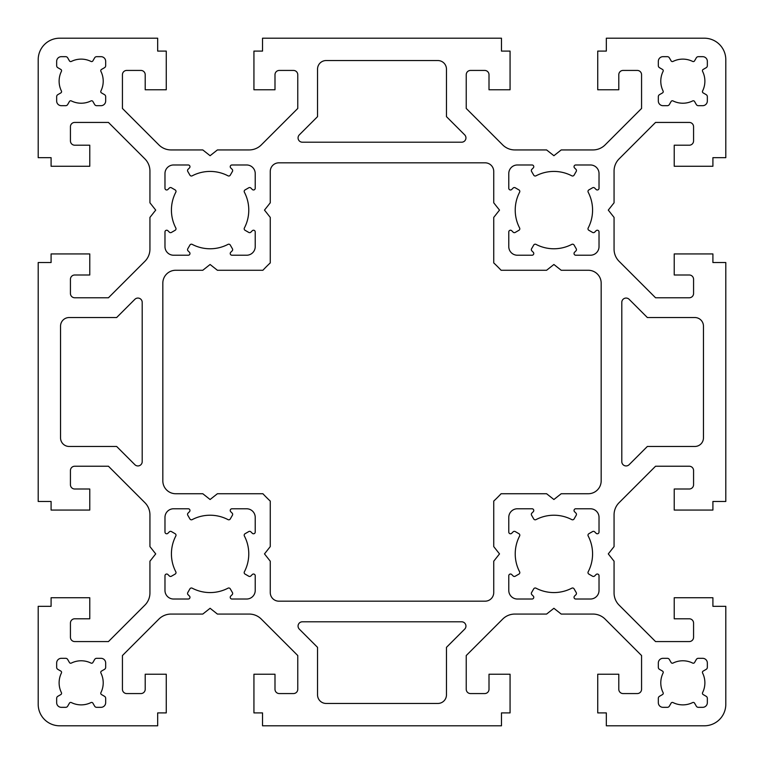 <?xml version="1.0" encoding="UTF-8"?>
<svg xmlns="http://www.w3.org/2000/svg" width="764" height="764" viewBox="0 0 764 764"><rect width="100%" height="100%" fill="white"/><g stroke="black" fill="none" stroke-linecap="round" stroke-linejoin="round"><path stroke-width="1.15" d="M60.834 92.912A1.471 1.471 0 0 0 61.416 90.983A22.051 22.051 0 0 1 61.416 71.367A1.471 1.471 0 0 0 60.834 69.438L57.825 67.7A2.33 2.33 0 0 1 56.66 65.685L56.66 61.34A4.67 4.67 0 0 1 61.33 56.67L65.675 56.67A2.33 2.33 0 0 1 67.69 57.835L69.428 60.843A1.471 1.471 0 0 0 71.358 61.426A22.051 22.051 0 0 1 90.973 61.426A1.471 1.471 0 0 0 92.902 60.843L94.64 57.835A2.33 2.33 0 0 1 96.656 56.67L101.001 56.67A4.67 4.67 0 0 1 105.671 61.34L105.671 65.685A2.33 2.33 0 0 1 104.506 67.7L101.497 69.438A1.471 1.471 0 0 0 100.915 71.367A22.051 22.051 0 0 1 100.915 90.983A1.471 1.471 0 0 0 101.497 92.912L104.506 94.65A2.33 2.33 0 0 1 105.671 96.665L105.671 101.01A4.67 4.67 0 0 1 101.001 105.68L96.656 105.68A2.33 2.33 0 0 1 94.64 104.515L92.902 101.507A1.471 1.471 0 0 0 90.973 100.924A22.051 22.051 0 0 1 71.358 100.924A1.471 1.471 0 0 0 69.428 101.507L67.69 104.515A2.33 2.33 0 0 1 65.675 105.68L61.33 105.68A4.67 4.67 0 0 1 56.66 101.01L56.66 96.665A2.33 2.33 0 0 1 57.825 94.65L60.834 92.912M61.416 673.017A1.471 1.471 0 0 0 60.834 671.088L57.825 669.35A2.33 2.33 0 0 1 56.66 667.335L56.66 662.99A4.67 4.67 0 0 1 61.33 658.32L65.675 658.32A2.33 2.33 0 0 1 67.69 659.485L69.428 662.493A1.471 1.471 0 0 0 71.358 663.076A22.051 22.051 0 0 1 90.973 663.076A1.471 1.471 0 0 0 92.902 662.493L94.64 659.485A2.33 2.33 0 0 1 96.656 658.32L101.001 658.32A4.67 4.67 0 0 1 105.671 662.99L105.671 667.335A2.33 2.33 0 0 1 104.506 669.35L101.497 671.088A1.471 1.471 0 0 0 100.915 673.017A22.051 22.051 0 0 1 100.915 692.633A1.471 1.471 0 0 0 101.497 694.562L104.506 696.3A2.33 2.33 0 0 1 105.671 698.315L105.671 702.66A4.67 4.67 0 0 1 101.001 707.33L96.656 707.33A2.33 2.33 0 0 1 94.64 706.165L92.902 703.157A1.471 1.471 0 0 0 90.973 702.574A22.051 22.051 0 0 1 71.358 702.574A1.471 1.471 0 0 0 69.428 703.157L67.69 706.165A2.33 2.33 0 0 1 65.675 707.33L61.33 707.33A4.67 4.67 0 0 1 56.66 702.66L56.66 698.315A2.33 2.33 0 0 1 57.825 696.3L60.834 694.562A1.471 1.471 0 0 0 61.416 692.633A22.051 22.051 0 0 1 61.416 673.017M662.503 92.912A1.471 1.471 0 0 0 663.085 90.983A22.051 22.051 0 0 1 663.085 71.367A1.471 1.471 0 0 0 662.503 69.438L659.494 67.7A2.33 2.33 0 0 1 658.329 65.685L658.329 61.34A4.67 4.67 0 0 1 662.999 56.67L667.344 56.67A2.33 2.33 0 0 1 669.359 57.835L671.098 60.843A1.471 1.471 0 0 0 673.027 61.426A22.051 22.051 0 0 1 692.642 61.426A1.471 1.471 0 0 0 694.571 60.843L696.31 57.835A2.33 2.33 0 0 1 698.325 56.67L702.67 56.67A4.67 4.67 0 0 1 707.34 61.34L707.34 65.685A2.33 2.33 0 0 1 706.175 67.7L703.166 69.438A1.471 1.471 0 0 0 702.584 71.367A22.051 22.051 0 0 1 702.584 90.983A1.471 1.471 0 0 0 703.166 92.912L706.175 94.65A2.33 2.33 0 0 1 707.34 96.665L707.34 101.01A4.67 4.67 0 0 1 702.67 105.68L698.325 105.68A2.33 2.33 0 0 1 696.31 104.515L694.571 101.507A1.471 1.471 0 0 0 692.642 100.924A22.051 22.051 0 0 1 673.027 100.924A1.471 1.471 0 0 0 671.098 101.507L669.359 104.515A2.33 2.33 0 0 1 667.344 105.68L662.999 105.68A4.67 4.67 0 0 1 658.329 101.01L658.329 96.665A2.33 2.33 0 0 1 659.494 94.65L662.503 92.912M576.228 171.422A1.719 1.719 0 0 0 575.961 169.341L574.528 167.908A1.719 1.719 0 0 1 575.741 164.976L590.429 164.976A8.595 8.595 0 0 1 599.024 173.571L599.024 188.259A1.719 1.719 0 0 1 596.092 189.472L594.659 188.04A1.719 1.719 0 0 0 592.577 187.772L588.853 189.921A1.719 1.719 0 0 0 588.184 192.203A38.677 38.677 0 0 1 588.184 227.997A1.719 1.719 0 0 0 588.853 230.279L592.577 232.428A1.719 1.719 0 0 0 594.659 232.16L596.092 230.728A1.719 1.719 0 0 1 599.024 231.941L599.024 246.629A8.595 8.595 0 0 1 590.429 255.224L575.741 255.224A1.719 1.719 0 0 1 574.528 252.292L575.961 250.859A1.719 1.719 0 0 0 576.228 248.778L574.079 245.053A1.719 1.719 0 0 0 571.797 244.385A38.677 38.677 0 0 1 536.003 244.385A1.719 1.719 0 0 0 533.721 245.053L531.572 248.778A1.719 1.719 0 0 0 531.839 250.859L533.272 252.292A1.719 1.719 0 0 1 532.059 255.224L517.371 255.224A8.595 8.595 0 0 1 508.776 246.629L508.776 231.941A1.719 1.719 0 0 1 511.708 230.728L513.141 232.16A1.719 1.719 0 0 0 515.222 232.428L518.947 230.279A1.719 1.719 0 0 0 519.615 227.997A38.677 38.677 0 0 1 519.615 192.203A1.719 1.719 0 0 0 518.947 189.921L515.222 187.772A1.719 1.719 0 0 0 513.141 188.04L511.708 189.472A1.719 1.719 0 0 1 508.776 188.259L508.776 173.571A8.595 8.595 0 0 1 517.371 164.976L532.059 164.976A1.719 1.719 0 0 1 533.272 167.908L531.839 169.341A1.719 1.719 0 0 0 531.572 171.422L533.721 175.147A1.719 1.719 0 0 0 536.003 175.815A38.677 38.677 0 0 1 571.797 175.815A1.719 1.719 0 0 0 574.079 175.147L576.228 171.422M232.428 171.422A1.719 1.719 0 0 0 232.16 169.341L230.728 167.908A1.719 1.719 0 0 1 231.941 164.976L246.629 164.976A8.595 8.595 0 0 1 255.224 173.571L255.224 188.259A1.719 1.719 0 0 1 252.292 189.472L250.859 188.04A1.719 1.719 0 0 0 248.778 187.772L245.053 189.921A1.719 1.719 0 0 0 244.385 192.203A38.677 38.677 0 0 1 244.385 227.997A1.719 1.719 0 0 0 245.053 230.279L248.778 232.428A1.719 1.719 0 0 0 250.859 232.16L252.292 230.728A1.719 1.719 0 0 1 255.224 231.941L255.224 246.629A8.595 8.595 0 0 1 246.629 255.224L231.941 255.224A1.719 1.719 0 0 1 230.728 252.292L232.16 250.859A1.719 1.719 0 0 0 232.428 248.778L230.279 245.053A1.719 1.719 0 0 0 227.997 244.385A38.677 38.677 0 0 1 192.203 244.385A1.719 1.719 0 0 0 189.921 245.053L187.772 248.778A1.719 1.719 0 0 0 188.04 250.859L189.472 252.292A1.719 1.719 0 0 1 188.259 255.224L173.571 255.224A8.595 8.595 0 0 1 164.976 246.629L164.976 231.941A1.719 1.719 0 0 1 167.908 230.728L169.341 232.16A1.719 1.719 0 0 0 171.422 232.428L175.147 230.279A1.719 1.719 0 0 0 175.815 227.997A38.677 38.677 0 0 1 175.815 192.203A1.719 1.719 0 0 0 175.147 189.921L171.422 187.772A1.719 1.719 0 0 0 169.341 188.04L167.908 189.472A1.719 1.719 0 0 1 164.976 188.259L164.976 173.571A8.595 8.595 0 0 1 173.571 164.976L188.259 164.976A1.719 1.719 0 0 1 189.472 167.908L188.04 169.341A1.719 1.719 0 0 0 187.772 171.422L189.921 175.147A1.719 1.719 0 0 0 192.203 175.815A38.677 38.677 0 0 1 227.997 175.815A1.719 1.719 0 0 0 230.279 175.147L232.428 171.422M465.944 137.902A4.297 4.297 0 0 0 464.684 134.865L446.462 116.644L446.462 69.142A8.595 8.595 0 0 0 437.868 60.547L326.132 60.547A8.595 8.595 0 0 0 317.537 69.142L317.537 116.644L299.316 134.865A4.297 4.297 0 0 0 302.353 142.2L461.647 142.2A4.297 4.297 0 0 0 465.944 137.902M465.944 626.098A4.297 4.297 0 0 0 461.647 621.8L302.353 621.8A4.297 4.297 0 0 0 299.316 629.135L317.537 647.356L317.537 694.858A8.595 8.595 0 0 0 326.132 703.453L437.868 703.453A8.595 8.595 0 0 0 446.462 694.858L446.462 647.356L464.684 629.135A4.297 4.297 0 0 0 465.944 626.098M189.978 597.305A1.719 1.719 0 0 0 189.472 596.092L188.04 594.659A1.719 1.719 0 0 1 187.772 592.577L189.921 588.853A1.719 1.719 0 0 1 192.203 588.184A38.677 38.677 0 0 0 227.997 588.184A1.719 1.719 0 0 1 230.279 588.853L232.428 592.577A1.719 1.719 0 0 1 232.16 594.659L230.728 596.092A1.719 1.719 0 0 0 231.941 599.024L246.629 599.024A8.595 8.595 0 0 0 255.224 590.429L255.224 575.741A1.719 1.719 0 0 0 252.292 574.528L250.859 575.961A1.719 1.719 0 0 1 248.778 576.228L245.053 574.079A1.719 1.719 0 0 1 244.385 571.797A38.677 38.677 0 0 0 244.385 536.003A1.719 1.719 0 0 1 245.053 533.721L248.778 531.572A1.719 1.719 0 0 1 250.859 531.839L252.292 533.272A1.719 1.719 0 0 0 255.224 532.059L255.224 517.371A8.595 8.595 0 0 0 246.629 508.776L231.941 508.776A1.719 1.719 0 0 0 230.728 511.708L232.16 513.141A1.719 1.719 0 0 1 232.428 515.222L230.279 518.947A1.719 1.719 0 0 1 227.997 519.615A38.677 38.677 0 0 0 192.203 519.615A1.719 1.719 0 0 1 189.921 518.947L187.772 515.222A1.719 1.719 0 0 1 188.04 513.141L189.472 511.708A1.719 1.719 0 0 0 188.259 508.776L173.571 508.776A8.595 8.595 0 0 0 164.976 517.371L164.976 532.059A1.719 1.719 0 0 0 167.908 533.272L169.341 531.839A1.719 1.719 0 0 1 171.422 531.572L175.147 533.721A1.719 1.719 0 0 1 175.815 536.003A38.677 38.677 0 0 0 175.815 571.797A1.719 1.719 0 0 1 175.147 574.079L171.422 576.228A1.719 1.719 0 0 1 169.341 575.961L167.908 574.528A1.719 1.719 0 0 0 164.976 575.741L164.976 590.429A8.595 8.595 0 0 0 173.571 599.024L188.259 599.024A1.719 1.719 0 0 0 189.978 597.305M533.778 597.305A1.719 1.719 0 0 0 533.272 596.092L531.839 594.659A1.719 1.719 0 0 1 531.572 592.577L533.721 588.853A1.719 1.719 0 0 1 536.003 588.184A38.677 38.677 0 0 0 571.797 588.184A1.719 1.719 0 0 1 574.079 588.853L576.228 592.577A1.719 1.719 0 0 1 575.961 594.659L574.528 596.092A1.719 1.719 0 0 0 575.741 599.024L590.429 599.024A8.595 8.595 0 0 0 599.024 590.429L599.024 575.741A1.719 1.719 0 0 0 596.092 574.528L594.659 575.961A1.719 1.719 0 0 1 592.577 576.228L588.853 574.079A1.719 1.719 0 0 1 588.184 571.797A38.677 38.677 0 0 0 588.184 536.003A1.719 1.719 0 0 1 588.853 533.721L592.577 531.572A1.719 1.719 0 0 1 594.659 531.839L596.092 533.272A1.719 1.719 0 0 0 599.024 532.059L599.024 517.371A8.595 8.595 0 0 0 590.429 508.776L575.741 508.776A1.719 1.719 0 0 0 574.528 511.708L575.961 513.141A1.719 1.719 0 0 1 576.228 515.222L574.079 518.947A1.719 1.719 0 0 1 571.797 519.615A38.677 38.677 0 0 0 536.003 519.615A1.719 1.719 0 0 1 533.721 518.947L531.572 515.222A1.719 1.719 0 0 1 531.839 513.141L533.272 511.708A1.719 1.719 0 0 0 532.059 508.776L517.371 508.776A8.595 8.595 0 0 0 508.776 517.371L508.776 532.059A1.719 1.719 0 0 0 511.708 533.272L513.141 531.839A1.719 1.719 0 0 1 515.222 531.572L518.947 533.721A1.719 1.719 0 0 1 519.615 536.003A38.677 38.677 0 0 0 519.615 571.797A1.719 1.719 0 0 1 518.947 574.079L515.222 576.228A1.719 1.719 0 0 1 513.141 575.961L511.708 574.528A1.719 1.719 0 0 0 508.776 575.741L508.776 590.429A8.595 8.595 0 0 0 517.371 599.024L532.059 599.024A1.719 1.719 0 0 0 533.778 597.305M704.885 682.825A22.051 22.051 0 0 0 702.584 673.017A1.471 1.471 0 0 1 703.166 671.088L706.175 669.35A2.33 2.33 0 0 0 707.34 667.335L707.34 662.99A4.67 4.67 0 0 0 702.67 658.32L698.325 658.32A2.33 2.33 0 0 0 696.31 659.485L694.571 662.493A1.471 1.471 0 0 1 692.642 663.076A22.051 22.051 0 0 0 673.027 663.076A1.471 1.471 0 0 1 671.098 662.493L669.359 659.485A2.33 2.33 0 0 0 667.344 658.32L662.999 658.32A4.67 4.67 0 0 0 658.329 662.99L658.329 667.335A2.33 2.33 0 0 0 659.494 669.35L662.503 671.088A1.471 1.471 0 0 1 663.085 673.017A22.051 22.051 0 0 0 663.085 692.633A1.471 1.471 0 0 1 662.503 694.562L659.494 696.3A2.33 2.33 0 0 0 658.329 698.315L658.329 702.66A4.67 4.67 0 0 0 662.999 707.33L667.344 707.33A2.33 2.33 0 0 0 669.359 706.165L671.098 703.157A1.471 1.471 0 0 1 673.027 702.574A22.051 22.051 0 0 0 692.642 702.574A1.471 1.471 0 0 1 694.571 703.157L696.31 706.165A2.33 2.33 0 0 0 698.325 707.33L702.67 707.33A4.67 4.67 0 0 0 707.34 702.66L707.34 698.315A2.33 2.33 0 0 0 706.175 696.3L703.166 694.562A1.471 1.471 0 0 1 702.584 692.633A22.051 22.051 0 0 0 704.885 682.825M38.2 606.329L38.2 704.312A21.488 21.488 0 0 0 59.688 725.8L157.67 725.8L157.67 712.907L166.265 712.907L166.265 674.23L145.208 674.23L145.208 689.271A4.297 4.297 0 0 1 140.91 693.569L126.728 693.569A4.297 4.297 0 0 1 122.431 689.271L122.431 655.55L158.883 619.098A17.19 17.19 0 0 1 171.031 614.065L202.794 614.065L210.1 608.287L217.406 614.065L249.169 614.065A17.19 17.19 0 0 1 261.317 619.098L297.769 655.55L297.769 689.271A4.297 4.297 0 0 1 293.471 693.569L279.29 693.569A4.297 4.297 0 0 1 274.992 689.271L274.992 674.23L253.934 674.23L253.934 712.907L262.529 712.907L262.529 725.8L501.471 725.8L501.471 712.907L510.065 712.907L510.065 674.23L489.008 674.23L489.008 689.271A4.297 4.297 0 0 1 484.71 693.569L470.528 693.569A4.297 4.297 0 0 1 466.231 689.271L466.231 655.55L502.683 619.098A17.19 17.19 0 0 1 514.831 614.065L546.594 614.065L553.9 608.287L561.206 614.065L592.969 614.065A17.19 17.19 0 0 1 605.117 619.098L641.569 655.55L641.569 689.271A4.297 4.297 0 0 1 637.271 693.569L623.09 693.569A4.297 4.297 0 0 1 618.792 689.271L618.792 674.23L597.734 674.23L597.734 712.907L606.329 712.907L606.329 725.8L704.312 725.8A21.488 21.488 0 0 0 725.8 704.312L725.8 606.329L712.907 606.329L712.907 597.734L674.23 597.734L674.23 618.792L689.271 618.792A4.297 4.297 0 0 1 693.569 623.09L693.569 637.271A4.297 4.297 0 0 1 689.271 641.569L655.55 641.569L619.098 605.117A17.19 17.19 0 0 1 614.065 592.969L614.065 561.206L608.287 553.9L614.065 546.594L614.065 514.831A17.19 17.19 0 0 1 619.098 502.683L655.55 466.231L689.271 466.231A4.297 4.297 0 0 1 693.569 470.528L693.569 484.71A4.297 4.297 0 0 1 689.271 489.008L674.23 489.008L674.23 510.065L712.907 510.065L712.907 501.471L725.8 501.471L725.8 262.529L712.907 262.529L712.907 253.934L674.23 253.934L674.23 274.992L689.271 274.992A4.297 4.297 0 0 1 693.569 279.29L693.569 293.471A4.297 4.297 0 0 1 689.271 297.769L655.55 297.769L619.098 261.317A17.19 17.19 0 0 1 614.065 249.169L614.065 217.406L608.287 210.1L614.065 202.794L614.065 171.031A17.19 17.19 0 0 1 619.098 158.883L655.55 122.431L689.271 122.431A4.297 4.297 0 0 1 693.569 126.728L693.569 140.91A4.297 4.297 0 0 1 689.271 145.208L674.23 145.208L674.23 166.265L712.907 166.265L712.907 157.67L725.8 157.67L725.8 59.688A21.488 21.488 0 0 0 704.312 38.2L606.329 38.2L606.329 51.093L597.734 51.093L597.734 89.77L618.792 89.77L618.792 74.729A4.297 4.297 0 0 1 623.09 70.431L637.271 70.431A4.297 4.297 0 0 1 641.569 74.729L641.569 108.45L605.117 144.902A17.19 17.19 0 0 1 592.969 149.935L561.206 149.935L553.9 155.713L546.594 149.935L514.831 149.935A17.19 17.19 0 0 1 502.683 144.902L466.231 108.45L466.231 74.729A4.297 4.297 0 0 1 470.528 70.431L484.71 70.431A4.297 4.297 0 0 1 489.008 74.729L489.008 89.77L510.065 89.77L510.065 51.093L501.471 51.093L501.471 38.2L262.529 38.2L262.529 51.093L253.934 51.093L253.934 89.77L274.992 89.77L274.992 74.729A4.297 4.297 0 0 1 279.29 70.431L293.471 70.431A4.297 4.297 0 0 1 297.769 74.729L297.769 108.45L261.317 144.902A17.19 17.19 0 0 1 249.169 149.935L217.406 149.935L210.1 155.713L202.794 149.935L171.031 149.935A17.19 17.19 0 0 1 158.883 144.902L122.431 108.45L122.431 74.729A4.297 4.297 0 0 1 126.728 70.431L140.91 70.431A4.297 4.297 0 0 1 145.208 74.729L145.208 89.77L166.265 89.77L166.265 51.093L157.67 51.093L157.67 38.2L59.688 38.2A21.488 21.488 0 0 0 38.2 59.688L38.2 157.67L51.093 157.67L51.093 166.265L89.77 166.265L89.77 145.208L74.729 145.208A4.297 4.297 0 0 1 70.431 140.91L70.431 126.728A4.297 4.297 0 0 1 74.729 122.431L108.45 122.431L144.902 158.883A17.19 17.19 0 0 1 149.935 171.031L149.935 202.794L155.713 210.1L149.935 217.406L149.935 249.169A17.19 17.19 0 0 1 144.902 261.317L108.45 297.769L74.729 297.769A4.297 4.297 0 0 1 70.431 293.471L70.431 279.29A4.297 4.297 0 0 1 74.729 274.992L89.77 274.992L89.77 253.934L51.093 253.934L51.093 262.529L38.2 262.529L38.2 501.471L51.093 501.471L51.093 510.065L89.77 510.065L89.77 489.008L74.729 489.008A4.297 4.297 0 0 1 70.431 484.71L70.431 470.528A4.297 4.297 0 0 1 74.729 466.231L108.45 466.231L144.902 502.683A17.19 17.19 0 0 1 149.935 514.831L149.935 546.594L155.713 553.9L149.935 561.206L149.935 592.969A17.19 17.19 0 0 1 144.902 605.117L108.45 641.569L74.729 641.569A4.297 4.297 0 0 1 70.431 637.271L70.431 623.09A4.297 4.297 0 0 1 74.729 618.792L89.77 618.792L89.77 597.734L51.093 597.734L51.093 606.329L38.2 606.329M262.902 493.735A163.305 163.305 0 0 0 270.265 501.098L270.265 546.594L264.487 553.9L270.265 561.206L270.265 592.577A8.595 8.595 0 0 0 278.86 601.173L485.14 601.173A8.595 8.595 0 0 0 493.735 592.577L493.735 561.206L499.513 553.9L493.735 546.594L493.735 501.098A163.305 163.305 0 0 0 501.098 493.735L546.594 493.735L553.9 499.513L561.206 493.735L588.28 493.735A12.893 12.893 0 0 0 601.173 480.842L601.173 283.157A12.893 12.893 0 0 0 588.28 270.265L561.206 270.265L553.9 264.487L546.594 270.265L501.098 270.265A163.305 163.305 0 0 0 493.735 262.902L493.735 217.406L499.513 210.1L493.735 202.794L493.735 171.422A8.595 8.595 0 0 0 485.14 162.827L278.86 162.827A8.595 8.595 0 0 0 270.265 171.422L270.265 202.794L264.487 210.1L270.265 217.406L270.265 262.902A163.305 163.305 0 0 0 262.902 270.265L217.406 270.265L210.1 264.487L202.794 270.265L175.72 270.265A12.893 12.893 0 0 0 162.827 283.157L162.827 480.842A12.893 12.893 0 0 0 175.72 493.735L202.794 493.735L210.1 499.513L217.406 493.735L262.902 493.735M134.865 464.684A4.297 4.297 0 0 0 142.2 461.647L142.2 302.353A4.297 4.297 0 0 0 134.865 299.316L116.644 317.537L69.142 317.537A8.595 8.595 0 0 0 60.547 326.132L60.547 437.868A8.595 8.595 0 0 0 69.142 446.462L116.644 446.462L134.865 464.684M621.8 461.647A4.297 4.297 0 0 0 629.135 464.684L647.356 446.462L694.858 446.462A8.595 8.595 0 0 0 703.453 437.868L703.453 326.132A8.595 8.595 0 0 0 694.858 317.537L647.356 317.537L629.135 299.316A4.297 4.297 0 0 0 621.8 302.353L621.8 461.647"/></g></svg>
